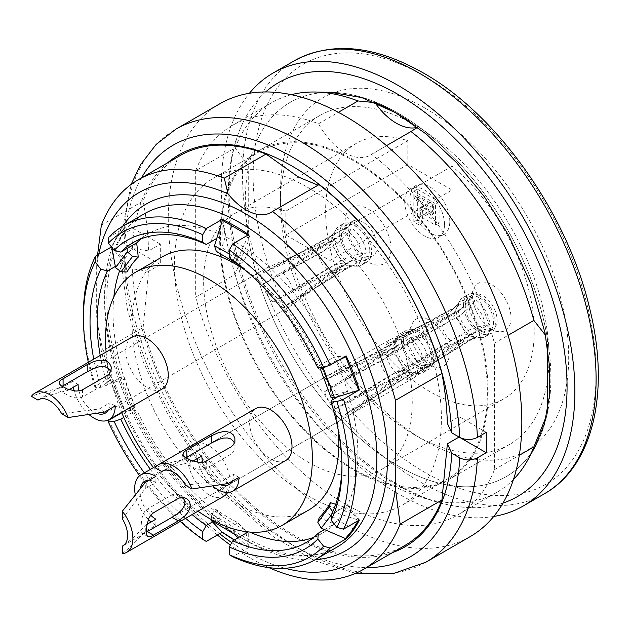 <?xml version="1.0" encoding="UTF-8"?>
<svg xmlns="http://www.w3.org/2000/svg" width="629" height="629" viewBox="0 0 629 629"><rect width="100%" height="100%" fill="white"/><g stroke="black" fill="none" stroke-linecap="round" stroke-linejoin="round"><path stroke-width="0.47" stroke-dasharray="3.15 2.36" d="M195.674 170.695L195.674 297.171A225.009 129.912 -120 0 0 457.558 515.049A225.009 129.912 -120 0 0 494.441 469.666L494.441 343.182A225.009 129.912 -120 0 0 371.535 154.302A50.006 28.871 60 0 1 370.056 155.261A50.006 28.871 60 0 1 318.581 123.732A225.009 129.912 -120 0 0 232.549 125.313A225.009 129.912 -120 0 0 195.674 170.695L235.112 147.917A225.009 129.912 60 0 1 271.995 102.543A225.009 129.912 60 0 1 291.345 94.68M318.581 123.732L338.347 112.316M195.674 297.171L235.112 274.401L248.707 240.239L248.707 166.386L235.112 147.917M513.484 479.44A225.009 129.912 60 0 1 497.004 492.271A225.009 129.912 60 0 1 235.112 274.401M494.441 469.666L519.287 455.317M494.441 343.182L508.075 335.312M371.535 154.302L386.505 145.661M547.474 410.651L547.474 412.734L546.436 415.918M547.474 347.043L547.474 338.882L545.469 335.186M265.619 91.952A238.965 137.971 -120 0 0 247.567 113.998A238.965 137.971 -120 0 0 398.086 484.676A238.965 137.971 -120 0 0 474.864 507.697A238.965 137.971 -120 0 0 502.988 503.09M493.734 516.456A250.012 144.348 60 0 1 398.086 493.694A250.012 144.348 60 0 1 242.912 297.761A250.012 144.348 60 0 1 249.414 93.281M248.707 166.386A216.046 124.739 60 0 1 331.727 92.353M332.513 92.377A216.046 124.739 60 0 1 547.474 338.882M408.701 120.949A217.209 125.407 60 0 1 417.632 127.247M150.386 469.376A173.132 99.956 -120 0 0 192.104 514.577M212.531 521.913L222.186 516.338A173.132 99.956 60 0 1 136.682 409.959L123.787 417.404M100.223 355.44A173.132 99.956 -120 0 0 107.512 384.972L123.418 375.788A173.132 99.956 60 0 1 113.841 296.904M119.659 270.69A173.132 99.956 60 0 1 123.418 261.774L115.327 266.444M141.289 238.753A173.132 99.956 60 0 1 148.884 233.524A173.132 99.956 60 0 1 222.186 235.27L216.785 238.391M232.793 259.769L248.707 250.586A173.132 99.956 60 0 1 334.219 356.957L318.305 366.141A173.132 99.956 -120 0 0 232.793 259.769L229.263 257.701M341.948 465.35A173.132 99.956 -120 0 0 341.964 463.329A173.132 99.956 -120 0 0 331.562 400.319M337.82 396.702L347.475 391.128A173.132 99.956 60 0 1 347.475 505.15L331.562 514.333M114.116 382.062L119.258 381.174L129.951 409.707L125.36 411.798L114.116 382.055L111.482 376.857A192.513 111.144 -120 0 0 124.503 410.485A192.513 111.144 -120 0 0 124.746 411.028L121.774 412.742M107.512 384.972L100.892 387.291L95.121 387.81L95.577 386.041L111.475 376.857A192.529 111.16 60 0 0 124.487 410.485L134.897 406.051L135.416 406.837A159.68 92.196 60 0 1 125.006 378.917L119.258 381.174M127.019 248.486L124.739 228.075A192.513 111.144 -120 0 0 111.663 246.592A192.513 111.144 -120 0 0 111.49 246.938L111.459 246.953M108.841 237.259L124.746 228.075M229.263 253.951L237.558 259.478L248.376 235.395L247.96 235.112M248.707 234.68L248.376 235.395M139.614 475.728A187.513 108.259 -120 0 0 180.208 521.441M185.634 518.312A178.133 102.849 60 0 1 144.308 472.882M206.281 541.427A192.513 111.144 60 0 1 108.841 420.211M88.335 362.304A187.513 108.259 -120 0 0 95.121 387.81M100.892 387.291A178.133 102.849 60 0 1 93.752 359.175M95.577 386.041A192.513 111.144 60 0 1 83.413 314.052M101.363 225.135L143.145 201.021A225.009 129.912 60 0 1 180.028 155.638M405.037 545.367A225.009 129.912 60 0 1 143.145 327.497L148.609 271.311L160.316 264.55L160.316 244.138L148.609 250.9C148.035 233.438 146.211 216.808 143.145 201.021M268.913 567.633A225.009 129.912 60 0 1 230.363 545.06M217.398 535.012A225.009 129.912 60 0 1 101.363 351.619L143.145 327.497M101.363 351.619L96.669 316.332L96.669 265.847L97.566 254.973M96.669 316.332A213.514 123.268 -120 0 0 219.631 533.722M231.763 542.63A213.514 123.268 -120 0 0 285.008 568.254M98.698 254.32A213.514 123.268 -120 0 0 96.669 265.847M424.606 107.881A203.757 117.639 -120 0 0 280.526 191.067A203.757 117.639 -120 0 0 424.606 440.614A203.757 117.639 -120 0 0 568.687 357.437A203.757 117.639 -120 0 0 424.606 107.881M398.086 113.149A216.054 124.739 60 0 1 534.178 448.288A216.054 124.739 60 0 1 290.063 351.925A216.054 124.739 60 0 1 328.676 92.337A216.054 124.739 60 0 1 398.086 113.149M547.474 412.734A216.046 124.739 60 0 1 536.081 444.923M535.688 445.631A216.046 124.739 60 0 1 379.916 454.217A216.046 124.739 60 0 1 248.707 240.239M307.927 495.738A188.763 108.982 -120 0 0 402.308 505.087A188.763 108.982 -120 0 0 431.242 353.828A188.763 108.982 -120 0 0 307.927 187.489A188.763 108.982 -120 0 0 213.553 178.141A188.763 108.982 -120 0 0 184.619 329.399A188.763 108.982 -120 0 0 307.927 495.738M353.891 469.195A188.763 108.982 60 0 1 230.584 302.863A188.763 108.982 60 0 1 259.518 151.605A188.763 108.982 60 0 1 448.273 260.587A188.763 108.982 60 0 1 448.273 478.543A188.763 108.982 60 0 1 353.891 469.195M249.603 532.048A173.132 99.956 60 0 1 248.707 531.647L248.235 531.922M324.564 529.587L334.219 524.012A173.132 99.956 60 0 1 322.017 533.4A173.132 99.956 60 0 1 313.69 537.355M353.891 470.099A189.856 109.619 -120 0 0 448.823 479.502A189.856 109.619 -120 0 0 448.823 260.264A189.856 109.619 -120 0 0 258.967 150.653A189.856 109.619 -120 0 0 229.86 302.793A189.856 109.619 -120 0 0 353.891 470.099M414.778 434.946L414.778 434.946A189.856 109.619 60 0 1 280.526 202.412A189.856 109.619 60 0 1 319.846 115.5A189.856 109.619 60 0 1 414.778 124.904A189.856 109.619 60 0 1 538.809 292.21A189.856 109.619 60 0 1 509.71 444.349A189.856 109.619 60 0 1 414.778 434.946L424.606 440.614M234.287 539.973A192.513 111.144 -120 0 0 235.45 540.641A192.513 111.144 -120 0 0 248.282 547.356A192.513 111.144 -120 0 0 248.707 547.552L232.793 556.736M318.054 185.185L319.005 184.627M459.084 437.045L459.084 416.634L447.376 423.388M317.849 367.91L318.305 366.141M222.186 235.27L222.186 220.905M248.707 547.552L248.707 531.647M319.225 517.565L334.219 524.012A173.132 99.956 -120 0 0 346.202 507.634L335.705 504.332M359.073 520.175L346.202 507.634M347.475 505.15L359.403 519.986M322.072 367.823A159.68 92.196 60 0 1 332.482 395.743L347.475 391.128A173.132 99.956 -120 0 0 335.996 360.865L341.846 358.373M346.147 355.896L334.219 356.957M217.076 251.616L239.099 264.833L244.044 260.972L248.707 250.586A173.132 99.956 -120 0 0 225.237 236.693L221.848 247.677L217.076 251.616L216.313 251.419M222.611 219.568L225.237 236.693M136.682 242.912A173.132 99.956 -120 0 0 124.691 259.29L127.042 271.98M111.805 247.386L111.655 246.576L124.691 259.29M111.49 246.938L123.418 261.774M125.006 378.917L123.418 375.788A173.132 99.956 -120 0 0 134.897 406.051M136.682 409.959L124.746 411.028M215.488 509.152L222.186 516.338A173.132 99.956 -120 0 0 245.656 530.223L237.125 522.188A159.68 92.196 60 0 1 215.488 509.152L211.91 514.113L234.027 527.369L234.043 529.115M234.413 539.902L248.282 547.356L246.104 533.148M245.868 531.639L245.656 530.223M338.323 430.598A146.258 84.443 -120 0 0 332.851 399.572M332.34 397.654A146.258 84.443 -120 0 0 321.938 367.918M321.781 367.556A146.258 84.443 -120 0 0 246.065 270.8M162.321 256.797A146.258 84.443 -120 0 0 162.321 425.684A146.258 84.443 -120 0 0 308.572 510.119M244.044 260.972L221.848 247.677M237.558 259.47L238.43 264.675M111.655 246.576A192.529 111.16 60 0 1 124.739 228.052M124.487 410.485L125.36 411.798M135.416 406.837L129.951 409.707M211.163 519.452L211.91 514.113M237.125 522.188L234.027 527.369M238.092 537.771L247.865 546.978M358.153 520.71L358.467 520.104L359.23 520.332M332.772 511.747L358.467 520.104M333.048 512.108L331.53 514.805M332.482 395.743L331.074 397.614M335.996 360.865L322.763 367.47M326.349 366.44L337.624 360.818M407.812 140.723L285.833 211.147L285.833 234.955L330.028 260.469L452.007 190.044L407.812 164.523L407.812 140.723A147.508 85.167 -120 0 0 356.156 143.443A147.508 85.167 -120 0 0 356.156 313.769A147.508 85.167 -120 0 0 503.664 398.935A147.508 85.167 -120 0 0 529.98 294.985A147.508 85.167 -120 0 0 452.007 166.237L452.007 190.044M285.833 211.147A147.508 85.167 -120 0 0 234.177 213.868A147.508 85.167 -120 0 0 234.177 384.193A147.508 85.167 -120 0 0 381.685 469.36A147.508 85.167 -120 0 0 408.001 365.418A147.508 85.167 -120 0 0 330.028 236.669L330.028 260.469M330.028 236.669L452.007 166.237M285.833 234.955L407.812 164.523M232.125 481.319A22.502 12.989 -120 0 0 233.681 474.297L223.075 480.422L185.429 485.226M202.719 462.401A22.502 12.989 -120 0 0 220.976 484.959M479.408 295.685A22.502 12.989 60 0 1 494.111 315.514A22.502 12.989 60 0 1 490.659 333.543A22.502 12.989 60 0 1 473.322 327.512A22.502 12.989 60 0 1 463.502 304.868A22.502 12.989 60 0 1 468.165 294.569A22.502 12.989 60 0 1 479.408 295.685M163.902 470.461C170.829 467.284 179.941 464.485 191.247 462.048L192.844 461.136M485.148 325.193A20.403 11.778 -120 0 0 472.638 303.516C467.292 309.869 461.67 314.657 455.773 317.873L406.57 344.354L475.76 299.797A22.502 12.989 60 0 1 489.936 324.344L416.752 361.989L464.281 332.615C469.973 329.132 476.924 326.655 485.148 325.193L489.936 324.344M406.57 344.354A22.502 12.989 60 0 1 416.752 361.989M458.282 306.071A22.502 12.989 60 0 1 459.846 300.741A22.502 12.989 60 0 1 462.858 297.627A22.502 12.989 60 0 1 472.458 297.887L396.687 338.646A22.502 12.989 -120 0 0 391.089 339.117A22.502 12.989 -120 0 0 390.373 339.479A22.502 12.989 -120 0 0 386.505 344.527L458.282 306.071L456.52 308.658C453.501 313.085 448.681 316.796 442.061 319.784L386.505 344.527M456.52 312.825A20.403 11.778 -120 0 0 469.03 334.494C463.18 334.604 457.031 336.617 450.568 340.533L396.687 373.571L472.458 334.439A22.502 12.989 60 0 1 458.282 309.893L386.505 355.935L442.061 325.791C448.65 322.19 453.47 317.865 456.52 312.825L458.282 309.893M396.687 373.571A22.502 12.989 60 0 1 386.505 355.935M489.936 328.165A22.502 12.989 60 0 1 485.36 336.601A22.502 12.989 60 0 1 481.161 337.655A22.502 12.989 60 0 1 475.76 336.342L406.57 379.279A22.502 12.989 -120 0 0 412.876 378.454A22.502 12.989 -120 0 0 413.552 378.013A22.502 12.989 -120 0 0 416.752 373.406L489.936 328.165L485.148 329.352C476.979 331.389 470.02 334.479 464.281 338.622L416.752 373.406M185.775 457.833L182.803 460.79L184.376 462.975L194.18 467.976L198.489 469.195L203.136 469.446L206.281 468.432L231.024 454.146L233.453 451.874L234.782 448.839L235.057 446.504L234.42 443.068M146.871 524.413L145.283 525.333C137.523 533.911 130.541 540.405 124.33 544.816M122.301 518.783L145.283 488.591L155.89 482.467A22.502 12.989 -120 0 0 149.034 480.297M140.306 488.135A22.502 12.989 -120 0 0 150.716 515.222M417.538 331.404A22.502 12.989 60 0 1 432.233 351.234A22.502 12.989 60 0 1 428.789 369.262A22.502 12.989 60 0 1 406.287 356.273A22.502 12.989 60 0 1 406.287 330.296A22.502 12.989 60 0 1 417.538 331.404M410.761 372.297A20.403 11.778 -120 0 0 415.36 373.359A20.403 11.778 -120 0 0 423.278 365.079C415.101 367.108 408.142 370.206 402.411 374.349L354.874 409.125L428.058 363.884A22.502 12.989 60 0 1 423.482 372.329A22.502 12.989 60 0 1 419.284 373.382A22.502 12.989 60 0 1 413.882 372.069L344.692 415.006L393.903 379.263C399.761 375.041 405.383 372.714 410.761 372.297L413.882 372.069M354.874 409.125A22.502 12.989 60 0 1 351.674 413.74A22.502 12.989 60 0 1 350.998 414.173A22.502 12.989 60 0 1 344.692 415.006M413.882 335.524A22.502 12.989 60 0 1 428.058 360.071L354.874 397.717A22.502 12.989 -120 0 0 344.692 380.081L413.882 335.524L410.761 339.243C405.422 345.596 399.8 350.384 393.903 353.6L344.692 380.081M407.16 337.16A20.403 11.778 -120 0 0 396.026 339.88A20.403 11.778 -120 0 0 394.642 344.385C391.623 348.812 386.804 352.523 380.183 355.511L324.627 380.254L396.412 341.799A22.502 12.989 60 0 1 397.968 336.46A22.502 12.989 60 0 1 400.98 333.354A22.502 12.989 60 0 1 410.58 333.614L334.809 374.373L388.698 350.597C395.106 347.735 401.263 343.253 407.16 337.16L410.58 333.614M324.627 380.254A22.502 12.989 60 0 1 328.503 375.198A22.502 12.989 60 0 1 329.219 374.837A22.502 12.989 60 0 1 334.809 374.373M410.58 370.159A22.502 12.989 60 0 1 396.412 345.612L324.627 391.663A22.502 12.989 -120 0 0 334.809 409.298L410.58 370.159L407.16 370.222C401.31 370.332 395.154 372.337 388.698 376.252L334.809 409.298M183.314 497.437L179.147 494.465L175.066 493.883L172.024 494.842L147.272 509.128L144.733 511.456L142.995 514.734L141.769 519.067L140.872 528.25L141.069 531.002L142.154 533.274L146.203 532.181M355.66 224.238A22.502 12.989 -120 0 0 344.409 223.122A22.502 12.989 -120 0 0 344.409 249.108A22.502 12.989 -120 0 0 366.911 262.096A22.502 12.989 -120 0 0 371.574 251.797A22.502 12.989 -120 0 0 355.66 224.238M78.971 390.955A22.502 12.989 -120 0 0 97.228 413.512M108.377 409.872A22.502 12.989 -120 0 0 109.926 402.851L99.319 408.976L61.681 413.78M40.154 399.014C47.081 395.838 56.193 393.039 67.5 390.601L69.088 389.689M361.4 253.746A20.403 11.778 -120 0 0 348.883 232.07C343.544 238.422 337.922 243.211 332.026 246.426L282.814 272.907L352.012 228.351A22.502 12.989 60 0 1 366.18 252.897L292.996 290.543L340.533 261.169C346.217 257.686 353.176 255.209 361.4 253.746L366.18 252.897M282.814 272.907A22.502 12.989 60 0 1 292.996 290.543M334.534 234.625A22.502 12.989 60 0 1 336.098 229.294A22.502 12.989 60 0 1 339.11 226.181A22.502 12.989 60 0 1 348.702 226.44L272.931 267.199A22.502 12.989 -120 0 0 267.341 267.671A22.502 12.989 -120 0 0 266.625 268.033A22.502 12.989 -120 0 0 262.749 273.08L334.534 234.625L332.772 237.212C329.753 241.638 324.934 245.349 318.313 248.337L262.749 273.08M332.772 241.379A20.403 11.778 -120 0 0 345.282 263.048C339.432 263.158 333.276 265.171 326.821 269.086L272.931 302.124L348.702 262.993A22.502 12.989 60 0 1 334.534 238.446L262.749 284.489L318.313 254.344C324.894 250.743 329.714 246.419 332.772 241.379L334.534 238.446M272.931 302.124A22.502 12.989 60 0 1 262.749 284.489M366.18 256.718A22.502 12.989 60 0 1 361.612 265.155A22.502 12.989 60 0 1 357.414 266.209A22.502 12.989 60 0 1 352.012 264.895L282.814 307.833A22.502 12.989 -120 0 0 289.128 307.007A22.502 12.989 -120 0 0 289.796 306.567A22.502 12.989 -120 0 0 292.996 301.959L366.18 256.718L361.4 257.906C353.223 259.942 346.272 263.032 340.533 267.176L292.996 301.959M62.027 386.387L59.055 389.343L60.62 391.529L70.424 396.529L74.741 397.748L79.388 398L82.525 396.985L107.276 382.699L109.705 380.427L111.034 377.392L111.302 375.057L110.673 371.621M255.806 408.512A30.003 17.321 -120 0 0 249.587 422.248A30.003 17.321 -120 0 0 270.808 458.989A30.003 17.321 -120 0 0 285.802 460.475M227.682 492.491A30.003 17.321 -120 0 0 221.526 457.778A30.003 17.321 -120 0 0 193.929 444.231A30.003 17.321 -120 0 0 189.329 468.275A30.003 17.321 -120 0 0 208.93 494.716A30.003 17.321 -120 0 0 223.932 496.202M132.051 337.065A30.003 17.321 -120 0 0 125.839 350.801A30.003 17.321 -120 0 0 147.052 387.543A30.003 17.321 -120 0 0 162.054 389.029M106.089 352.051A146.258 84.443 -120 0 0 121.625 412.372M153.492 467.583A146.258 84.443 -120 0 0 197.97 511.188M345.054 222.194A32.504 18.768 -120 0 0 379.531 265.084A32.504 18.768 -120 0 0 379.531 219.112A32.504 18.768 -120 0 0 345.054 222.194M410.666 331.522A27.22 15.717 -120 0 0 436.778 367.36A27.22 15.717 -120 0 0 443.524 334.777A27.22 15.717 -120 0 0 411.932 324.328A27.22 15.717 -120 0 0 410.666 331.522M472.536 295.795A27.22 15.717 -120 0 0 498.655 331.632A27.22 15.717 -120 0 0 505.394 299.05A27.22 15.717 -120 0 0 473.81 288.601A27.22 15.717 -120 0 0 472.536 295.795M449.798 221.432A28.124 16.236 -120 0 0 437.525 193.127A28.124 16.236 -120 0 0 415.848 185.586A28.124 16.236 -120 0 0 415.848 218.066A28.124 16.236 -120 0 0 443.972 234.303A28.124 16.236 -120 0 0 449.798 221.432M369.805 250.774A20.002 11.55 -120 0 0 361.077 230.646A20.002 11.55 -120 0 0 345.659 225.284A20.002 11.55 -120 0 0 345.659 248.384A20.002 11.55 -120 0 0 365.661 259.926A20.002 11.55 -120 0 0 369.805 250.774M348.788 230.245A20.002 11.55 60 0 1 352.932 221.086A20.002 11.55 60 0 1 368.342 226.448A20.002 11.55 60 0 1 377.078 246.576A20.002 11.55 60 0 1 372.934 255.728A20.002 11.55 60 0 1 357.524 250.373A20.002 11.55 60 0 1 348.788 230.245M417.357 196.924L417.357 219.788L422.664 222.847L422.664 206.108L432.382 211.721L432.382 205.597L417.357 196.924L413.819 198.961L413.819 221.825L419.126 224.891L419.126 208.152L428.852 213.766L428.852 207.641L413.819 198.961M417.357 219.788L413.819 221.825M403.393 341.61A20.002 11.55 60 0 1 407.537 332.458A20.002 11.55 60 0 1 427.539 344.008A20.002 11.55 60 0 1 427.539 367.1A20.002 11.55 60 0 1 412.121 361.746A20.002 11.55 60 0 1 403.393 341.61M406.932 339.574A20.002 11.55 60 0 1 407.859 334.282A20.002 11.55 60 0 1 411.075 330.414A20.002 11.55 60 0 1 431.069 341.964A20.002 11.55 60 0 1 431.069 365.056A20.002 11.55 60 0 1 426.116 365.905A20.002 11.55 60 0 1 406.932 339.574M465.271 305.891A20.002 11.55 60 0 1 469.407 296.731A20.002 11.55 60 0 1 489.409 308.281A20.002 11.55 60 0 1 489.409 331.373A20.002 11.55 60 0 1 473.999 326.019A20.002 11.55 60 0 1 465.271 305.891M468.802 303.846A20.002 11.55 60 0 1 469.737 298.555A20.002 11.55 60 0 1 472.945 294.694A20.002 11.55 60 0 1 492.947 306.237A20.002 11.55 60 0 1 492.947 329.337A20.002 11.55 60 0 1 487.994 330.186A20.002 11.55 60 0 1 468.802 303.846M430.087 206.925L430.087 215.904L420.361 210.29L420.361 216.415L435.567 225.198L435.567 203.765L413.819 191.208L413.819 197.537L430.087 206.925L433.625 204.881L433.625 213.868L423.899 208.254L423.899 214.379L420.361 216.415M444.499 224.49A28.124 16.236 -120 0 0 432.217 196.185A28.124 16.236 -120 0 0 410.548 188.653A28.124 16.236 -120 0 0 410.548 221.125A28.124 16.236 -120 0 0 438.672 237.369A28.124 16.236 -120 0 0 444.499 224.49M423.899 214.379L439.105 223.153L439.105 201.72L417.357 189.164L417.357 195.493L413.819 197.537M417.357 189.164L413.819 191.208M422.664 222.847L419.126 224.891M422.664 206.108L419.126 208.152M439.105 223.153L435.567 225.198M439.105 201.72L435.567 203.765M417.357 195.493L433.625 204.881M432.382 211.721L428.852 213.766M420.361 210.29L423.899 208.254M433.625 213.868L430.087 215.904M432.382 205.597L428.852 207.641M345.282 263.048L348.702 262.993M282.814 307.833L332.026 272.09C337.883 267.868 343.505 265.548 348.883 265.131L352.012 264.895M272.931 267.199L326.821 243.423C333.236 240.561 339.393 236.079 345.282 229.994L348.702 226.44M348.883 232.07L352.012 228.351M73.349 387.228A30.003 17.321 60 0 1 72.807 381.418L62.2 387.543C50.234 390.106 39.989 393.031 31.45 396.325M89.365 414.873A30.003 17.321 60 0 1 74.183 390.916M67.5 390.601L62.2 387.543M78.106 384.484L72.807 381.418M104.626 412.042L99.319 408.976M115.233 405.917L109.926 402.851M122.301 553.693C129.425 547.945 137.091 540.539 145.283 531.458L155.89 525.333L155.89 519.208M145.283 531.458L145.283 525.333M155.89 482.467L155.89 476.342M155.89 525.333A30.003 17.321 60 0 1 151.133 521.96M148.365 519.389A30.003 17.321 60 0 1 135.196 494.268M145.283 488.591L145.283 482.467M394.642 344.385L396.412 341.799M324.627 391.663L380.183 361.518C386.772 357.917 391.592 353.592 394.642 348.545L396.412 345.612M354.874 397.717L402.411 368.335C408.095 364.859 415.054 362.383 423.278 360.912L428.058 360.071M423.278 365.079L428.058 363.884M238.981 477.364L233.681 474.297M228.374 483.489L223.075 480.422M201.854 455.931L196.555 452.864L185.948 458.989C173.989 461.552 163.737 464.477 155.198 467.772M213.113 486.319A30.003 17.321 60 0 1 197.938 462.362M197.097 458.675A30.003 17.321 60 0 1 196.555 452.864M191.247 462.048L185.948 458.989M469.03 334.494L472.458 334.439M406.57 379.279L455.773 343.536C461.631 339.314 467.253 336.995 472.638 336.578L475.76 336.342M396.687 338.646L450.568 314.87C456.984 312.008 463.141 307.526 469.03 301.44L472.458 297.887M472.638 303.516L475.76 299.797M141.494 177.881A237.51 137.13 -120 0 0 124.306 243.761L132.271 248.361A226.259 130.635 60 0 1 167.636 162.785M392.645 552.521A226.259 130.635 60 0 1 227.124 482.199A226.259 130.635 60 0 1 132.271 268.78L148.609 271.311M124.306 243.761L121.869 241.78L120.713 239.445L120.957 237.023L124.29 233.548L133.136 228.445A250.012 144.348 -120 0 0 133.136 248.864L121.869 255.94L120.642 259.242L122.569 262.922L132.271 268.78M220.048 103.659A250.012 144.348 -120 0 0 181.726 304.004A250.012 144.348 -120 0 0 345.054 524.311A250.012 144.348 -120 0 0 470.06 536.694M148.609 250.9L132.271 248.361M133.136 228.445L160.316 244.138M133.136 248.864L160.316 264.55M486.264 432.327L459.084 416.634M315.168 559.716A200.006 115.477 60 0 1 246.057 540.641A200.006 115.477 60 0 1 122.663 226.291M294.301 60.793A250.012 144.348 -120 0 0 255.972 261.129A250.012 144.348 -120 0 0 419.307 481.444A250.012 144.348 -120 0 0 544.313 493.828M424.606 76.235A242.511 140.015 60 0 1 573.113 458.997A242.511 140.015 60 0 1 276.1 287.516A242.511 140.015 60 0 1 424.606 76.235M240.75 537.583A192.513 111.144 -120 0 0 337.002 547.12C312.692 560.982 281.855 557.679 244.5 537.213C196.948 510.323 149.466 451.614 125.596 389.485C110.728 350.809 104.705 315.373 107.528 283.176C111.372 248.856 123.701 225.693 144.497 213.679A192.513 111.144 -120 0 0 114.989 367.941A192.513 111.144 -120 0 0 240.75 537.583M326.821 269.086A16.142 9.317 60 0 1 318.313 254.344M348.883 265.131A20.403 11.778 -120 0 0 353.482 266.185A20.403 11.778 -120 0 0 361.4 257.906M340.533 267.176A16.142 9.317 60 0 1 337.977 271.421A16.142 9.317 60 0 1 332.026 272.09M345.282 229.994A20.403 11.778 -120 0 0 334.156 232.706A20.403 11.778 -120 0 0 332.772 237.212M318.313 248.337A16.142 9.317 60 0 1 321.867 243.517A16.142 9.317 60 0 1 326.821 243.423M332.026 246.426A16.142 9.317 60 0 1 340.533 261.169M107.276 375.466L107.276 382.699M82.525 389.76L82.525 396.985M153.531 512.745L147.272 509.128M178.282 498.451L172.024 494.842M380.183 355.511A16.142 9.317 60 0 1 383.745 350.691A16.142 9.317 60 0 1 388.698 350.597M394.642 348.545A20.403 11.778 -120 0 0 407.16 370.222M388.698 376.252A16.142 9.317 60 0 1 380.183 361.518M423.278 360.912A20.403 11.778 -120 0 0 410.761 339.243M393.903 353.6A16.142 9.317 60 0 1 402.411 368.335M402.411 374.349A16.142 9.317 60 0 1 399.847 378.587A16.142 9.317 60 0 1 393.903 379.263M231.024 446.912L231.024 454.146M206.281 461.206L206.281 468.432M450.568 340.533A16.142 9.317 60 0 1 442.061 325.791M472.638 336.578A20.403 11.778 -120 0 0 477.23 337.631A20.403 11.778 -120 0 0 485.148 329.352M464.281 338.622A16.142 9.317 60 0 1 461.725 342.868A16.142 9.317 60 0 1 455.773 343.536M469.03 301.44A20.403 11.778 -120 0 0 457.904 304.153A20.403 11.778 -120 0 0 456.52 308.658M442.061 319.784A16.142 9.317 60 0 1 445.615 314.964A16.142 9.317 60 0 1 450.568 314.87M455.773 317.873A16.142 9.317 60 0 1 464.281 332.615M124.306 264.18A237.51 137.13 -120 0 0 366.503 567.617M425.864 562.216A250.012 144.348 60 0 1 300.859 549.832A250.012 144.348 60 0 1 124.29 253.967M124.29 233.548A250.012 144.348 60 0 1 175.853 129.181M271.995 102.543L232.549 125.313M497.004 492.271L457.558 515.049M370.056 155.261L413.088 130.423M132.971 242.708L148.884 233.524M341.964 463.329L341.964 467.41M259.518 151.605L213.553 178.141M448.273 478.543L402.308 505.087M306.103 542.583L322.017 533.4M319.846 115.5L258.967 150.653M509.71 444.349L448.823 479.502M280.526 202.412L280.526 191.067M271.052 212.421L318.557 184.997M229.019 484.597L412.876 378.454M485.36 336.601L490.659 333.543M162.321 471.145L390.373 339.479M462.858 297.627L468.165 294.569M122.946 545.838L350.998 414.173M423.482 372.329L428.789 369.262M144.646 481.35L328.503 375.198M400.98 333.354L406.287 330.296M105.271 413.151L289.128 307.007M361.612 265.155L366.911 262.096M38.573 399.698L266.625 268.033M339.11 226.181L344.409 223.122M365.661 259.926L372.934 255.728M345.659 225.284L352.932 221.086M427.539 367.1L431.069 365.056M407.537 332.458L411.075 330.414M426.116 365.905L436.778 367.36M407.859 334.282L411.932 324.328M356.156 143.443L234.177 213.868M503.664 398.935L381.685 469.36M489.409 331.373L492.947 329.337M469.407 296.731L472.945 294.694M487.994 330.186L498.655 331.632M469.737 298.555L473.81 288.601M415.848 185.586L410.548 188.653M443.972 234.303L438.672 237.369M357.414 266.209L353.482 266.185L340.47 269.794L289.796 306.567M336.098 229.294L334.156 232.706L324.517 242.173L267.341 267.671M59.055 382.739L59.055 389.343M111.302 368.452L111.302 375.057M186.373 498.475L180.657 495.172M193.929 444.231L158.453 464.713M147.87 536.584L142.154 533.274M397.968 336.46L396.026 339.88L386.395 349.339L329.219 374.837M419.284 373.382L415.36 373.359L402.348 376.968L351.674 413.74M235.057 439.899L235.057 446.504M182.803 454.185L182.803 460.79M481.161 337.655L477.23 337.631L464.218 341.24L413.552 378.013M459.846 300.741L457.904 304.153L448.273 313.619L391.089 339.117M474.864 507.697C431.958 507.116 388.793 486.712 345.36 446.496C275.533 382.353 225.426 273.01 228.303 189.722C228.956 160.136 235.38 134.897 247.567 113.998M535.24 446.456L534.178 448.288M328.676 92.337L330.791 92.337M120.642 259.36L127.451 309.72L143.27 361.958L167.259 413.395L198.127 461.348L234.279 503.302L273.859 537.064L314.948 560.848L355.644 573.326M120.642 238.344L131.115 184.431"/><path stroke-width="0.94" d="M338.347 112.316L358.019 100.962L375.01 102.637A50.006 28.871 -120 0 0 417.491 127.286M291.345 94.68A225.009 129.912 60 0 1 315.381 92.023A225.009 129.912 60 0 1 358.019 100.962M519.287 455.317L533.879 446.897A225.009 129.912 60 0 1 527.81 459.956A225.009 129.912 60 0 1 513.484 479.44M508.075 335.312L533.879 320.413L545.469 335.186M386.505 145.661L410.973 131.532A225.009 129.912 60 0 1 533.879 320.413M417.585 127.286L410.973 131.532M546.436 415.918L533.879 446.897M547.474 410.651L547.474 347.043M502.988 503.09A238.965 137.971 -120 0 0 557.679 317.574A238.965 137.971 -120 0 0 398.086 94.444A238.965 137.971 -120 0 0 265.619 91.952M249.414 93.281A250.012 144.348 60 0 1 273.088 73.043A250.012 144.348 60 0 1 523.1 217.39A250.012 144.348 60 0 1 523.092 506.078A250.012 144.348 60 0 1 493.734 516.456M315.381 92.023L331.727 92.353A216.046 124.739 60 0 1 332.513 92.377M375.01 102.637A217.209 125.407 60 0 1 408.701 120.949M192.104 514.577A173.132 99.956 -120 0 0 206.281 525.522L212.531 521.913L221.856 531.906L234.413 539.902M123.787 417.404L120.768 419.15A173.132 99.956 -120 0 0 150.386 469.376M115.327 266.444L107.512 270.957A173.132 99.956 -120 0 0 100.223 355.44M113.841 296.904A173.132 99.956 60 0 1 119.659 270.69M216.785 238.391L206.281 244.461A173.132 99.956 -120 0 0 132.971 242.708A173.132 99.956 -120 0 0 120.768 252.095L136.682 242.912A173.132 99.956 60 0 1 141.289 238.753M331.106 402.08A178.133 102.849 60 0 1 341.964 467.41A178.133 102.849 60 0 1 331.106 520.207L336.877 527.385A187.513 108.259 -120 0 0 336.877 401.569L331.106 402.08L331.562 400.319L337.82 396.702L358.679 390.294L345.714 356.777L346.39 356.439A192.513 111.144 -120 0 0 346.147 355.896L330.233 365.079L323.62 367.399L317.849 367.91A178.133 102.849 60 0 0 229.263 257.701L229.263 250.012L232.793 243.863L248.707 234.68A192.513 111.144 -120 0 0 222.611 219.568A192.513 111.144 -120 0 0 222.186 219.372L206.281 228.555L202.742 234.696A187.513 108.259 -120 0 0 108.377 243.124L114.156 250.311A178.133 102.849 60 0 1 202.742 242.393L202.742 234.696M331.106 520.207L331.562 514.333A173.132 99.956 -120 0 0 341.948 465.35M336.877 401.569L343.489 399.25L358.679 390.294M318.305 533.195L317.849 539.069A178.133 102.849 60 0 1 229.263 546.978L232.793 540.83A173.132 99.956 -120 0 0 306.103 542.583A173.132 99.956 -120 0 0 318.305 533.195L324.564 529.587L345.423 538.55L352.507 529.964L358.153 520.71M317.849 539.069L323.62 546.247L330.233 548.032L346.147 538.849L345.423 538.55M206.281 525.522L202.742 531.67A178.133 102.849 60 0 1 185.634 518.312M180.208 521.441A187.513 108.259 -120 0 0 202.742 539.367L202.742 531.67M202.742 539.367L206.281 541.427L222.186 532.244L221.856 531.906M120.768 252.095L114.156 250.311M108.377 243.124L108.841 237.259A192.513 111.144 60 0 1 123.284 225.929A192.513 111.144 60 0 1 206.281 228.555M343.489 399.25A192.513 111.144 60 0 1 343.489 529.17L336.877 527.385M202.742 242.393L206.281 244.461M144.308 472.882A178.133 102.849 60 0 1 114.156 421.461L108.377 421.98A187.513 108.259 -120 0 0 139.614 475.728M121.774 412.742L108.841 420.211L108.377 421.98M114.156 421.461L120.768 419.15M330.233 548.032A192.513 111.144 60 0 1 315.789 559.362A192.513 111.144 60 0 1 232.793 556.736L229.263 554.676L229.263 546.978M229.263 554.676A187.513 108.259 -120 0 0 323.62 546.247M95.121 261.986A187.513 108.259 -120 0 0 83.413 318.14L83.413 314.052A192.513 111.144 60 0 1 95.577 256.121L95.121 261.986L100.892 269.173L107.512 270.957M83.413 318.14A187.513 108.259 -120 0 0 88.335 362.304M93.752 359.175A178.133 102.849 60 0 1 100.892 269.173M97.566 254.973L101.363 225.135A225.009 129.912 60 0 1 138.246 179.76L180.028 155.638A225.009 129.912 60 0 1 266.051 154.058L298.413 177.056L318.054 185.185M138.246 179.76A225.009 129.912 60 0 1 224.27 178.18L266.051 154.058M285.008 568.254A213.514 123.268 -120 0 0 395.437 488.827L400.13 524.114L441.912 499.992A225.009 129.912 60 0 1 405.037 545.367L363.255 569.489A225.009 129.912 60 0 1 268.913 567.633M400.13 524.114A225.009 129.912 60 0 1 363.255 569.489M230.363 545.06A225.009 129.912 60 0 1 217.398 535.012M224.27 178.18L228.044 193.85A50.006 28.871 -120 0 0 271.052 212.421A50.006 28.871 -120 0 0 272.53 211.462L319.005 184.627A225.009 129.912 60 0 1 441.912 373.508C444.978 389.257 446.802 405.878 447.376 423.388L451.764 432.823A226.259 130.635 60 0 0 341.201 203.403A226.259 130.635 60 0 0 167.636 162.785M272.53 211.462A225.009 129.912 60 0 1 395.437 400.343L441.912 373.508M219.631 533.722A213.514 123.268 -120 0 0 231.763 542.63M395.437 488.827L395.437 400.343M228.044 193.85A213.514 123.268 -120 0 0 98.698 254.32M323.62 367.399A187.513 108.259 -120 0 0 229.263 250.012M536.081 444.923A216.046 124.739 60 0 1 535.688 445.631L527.81 459.956M248.235 531.922L232.793 540.83M313.69 537.355A173.132 99.956 60 0 1 249.603 532.048M346.147 538.849A192.513 111.144 -120 0 0 359.23 520.332A192.513 111.144 -120 0 0 359.403 519.986L343.489 529.17M222.186 532.244A192.513 111.144 -120 0 0 234.287 539.973M111.459 246.953L95.577 256.121M232.793 243.863A192.513 111.144 60 0 1 330.233 365.079M359.403 390.066A192.513 111.144 -120 0 0 346.39 356.439L341.846 358.373M366.503 567.617A237.51 137.13 -120 0 0 459.728 457.833C465.617 460.632 471.514 460.64 477.419 457.841L486.264 452.738L459.084 437.045L447.376 443.807L441.912 499.992M222.186 220.905L222.186 219.372M358.467 520.104L359.073 520.175M246.104 533.148L245.868 531.639M197.97 511.188A146.258 84.443 -120 0 0 282.059 525.435L308.572 510.119A146.258 84.443 -120 0 0 338.866 443.17A146.258 84.443 -120 0 0 338.323 430.598M332.851 399.572A146.258 84.443 -120 0 0 332.34 397.654M246.065 270.8A146.258 84.443 -120 0 0 162.321 256.797L135.801 272.105A146.258 84.443 -120 0 0 106.089 352.051M238.729 264.746L216.313 251.419L214.497 245.774L222.611 219.568M248.376 235.395L222.367 220.323M214.505 245.774L229.263 253.951M127.373 251.639L132.522 256.459L121.09 271.736L115.555 267.679L127.373 251.639L127.019 248.486M136.682 242.912L138.262 257.096L132.522 256.459M121.098 271.736L127.042 271.98A159.68 92.196 60 0 1 138.262 257.096M115.555 267.687L111.805 247.386M234.043 529.115L234.106 534.013L211.045 520.317L212.531 521.913M211.045 520.317L211.163 519.452M234.106 534.013L238.092 537.771M331.53 514.805L321.23 528.148L324.564 529.587M321.23 528.156L317.818 522.329L329.242 507.053L333.048 512.108M335.705 504.332L330.445 502.681A159.68 92.196 60 0 1 319.225 517.565L317.818 522.329M330.445 502.681L329.242 507.053M334.486 397.732L331.074 397.614L320.381 369.081L323.243 367.989L334.486 397.732L337.82 396.702M322.763 367.47L320.381 369.081M323.243 367.989L326.349 366.44M337.624 360.818L345.714 356.777M192.844 461.136L201.854 455.931A22.502 12.989 -120 0 0 202.719 462.401M220.976 484.959A22.502 12.989 -120 0 0 229.019 484.597A22.502 12.989 -120 0 0 232.125 481.319M161.716 471.538L155.198 467.772A30.003 17.321 60 0 1 158.571 464.65A30.003 17.321 60 0 1 191.947 488.985L185.429 485.226A22.502 12.989 60 0 0 162.321 471.145A22.502 12.989 60 0 0 161.716 471.538L163.902 470.461M234.42 443.068L233.485 441.322L230.701 438.908L227.407 437.941L223.68 438.051L219.372 439.184L211.58 442.918L185.775 457.833M150.716 515.222A22.502 12.989 -120 0 0 155.89 519.208L146.871 524.413M149.034 480.297A22.502 12.989 -120 0 0 144.646 481.35A22.502 12.989 -120 0 0 140.306 488.135M135.196 494.268A30.003 17.321 60 0 1 140.896 474.856A30.003 17.321 60 0 1 155.89 476.342L145.283 482.467L122.301 511.267L122.301 518.783A22.502 12.989 60 0 1 122.946 545.838A22.502 12.989 60 0 1 122.301 546.169L124.33 544.816M146.203 532.181L172.024 517.297L178.494 512.957L181.805 509.828L184.352 505.818L185.052 501.997L183.314 497.437M69.088 389.689L78.106 384.484A22.502 12.989 -120 0 0 78.971 390.955M97.228 413.512A22.502 12.989 -120 0 0 105.271 413.151A22.502 12.989 -120 0 0 108.377 409.872M37.96 400.091L31.45 396.325A30.003 17.321 60 0 1 34.823 393.204A30.003 17.321 60 0 1 68.191 417.546L61.681 413.78A22.502 12.989 60 0 0 38.573 399.698A22.502 12.989 60 0 0 37.96 400.091L40.154 399.014M110.673 371.621L109.737 369.876L106.954 367.462L103.659 366.495L99.932 366.605L95.616 367.737L87.832 371.472L62.027 386.387M191.947 488.985L228.374 483.489L238.981 477.364A30.003 17.321 60 0 1 232.769 491.092L285.802 460.475A30.003 17.321 -120 0 0 285.802 425.833A30.003 17.321 -120 0 0 255.806 408.512L158.571 464.65M122.301 511.267A30.003 17.321 60 0 1 126.696 552.333L223.932 496.202A30.003 17.321 -120 0 0 227.682 492.491M68.191 417.546L104.626 412.042L115.233 405.917A30.003 17.321 60 0 1 109.021 419.645L162.054 389.029A30.003 17.321 -120 0 0 162.054 354.386A30.003 17.321 -120 0 0 132.051 337.065L34.823 393.204M282.059 525.435A146.258 84.443 -120 0 0 312.346 458.478A146.258 84.443 -120 0 0 248.51 311.292A146.258 84.443 -120 0 0 135.801 272.105M121.625 412.372A146.258 84.443 -120 0 0 153.492 467.583M109.021 419.645A30.003 17.321 60 0 1 89.365 414.873M74.183 390.916A30.003 17.321 60 0 1 73.349 387.228M82.525 389.76L107.276 375.466L109.816 373.17L111.302 368.452L111.113 366.668L109.493 363.365L106.6 361.156L103.03 360.197L98.95 360.283L94.429 361.329L87.832 364.238L60.541 380.27L59.228 381.905L59.252 383.627L60.871 385.538L67.327 389.052L75.928 391.081L80.347 390.664L82.525 389.76M151.133 521.96A30.003 17.321 60 0 1 148.365 519.389M126.696 552.333A30.003 17.321 60 0 1 122.301 553.693L122.301 546.169M178.282 498.451L153.531 512.745L150.756 515.182L148.68 518.642L146.36 527.707L146.18 531.686L146.549 534.501L147.445 536.254L149.089 536.867L151.66 536.167L178.282 520.906L184.824 515.977L187.819 512.517L189.872 508.491L190.335 504.678L189.384 501.525L187.277 499.08L184.1 497.578L180.366 497.61L178.282 498.451M232.769 491.092A30.003 17.321 60 0 1 213.113 486.319M197.938 462.362A30.003 17.321 60 0 1 197.097 458.675M211.58 435.685L186.829 449.979L184.289 451.716L182.803 454.185L184.619 456.984L191.074 460.499L199.684 462.527L204.095 462.111L231.024 446.912L233.563 444.617L234.876 441.589L234.861 438.114L233.241 434.812L230.348 432.603L226.786 431.643L222.705 431.73L218.177 432.776L211.58 435.685L211.58 442.918M486.264 452.738A250.012 144.348 -120 0 0 486.264 432.327L477.419 437.43C471.538 440.221 465.641 440.221 459.728 437.422L451.764 432.823M459.728 457.833L451.764 453.234A226.259 130.635 60 0 1 392.645 552.521M477.419 457.841A250.012 144.348 60 0 1 425.864 562.216L470.06 536.694A250.012 144.348 -120 0 0 470.06 248.007A250.012 144.348 -120 0 0 220.048 103.659L175.853 129.181A250.012 144.348 60 0 1 364.403 191.892A250.012 144.348 60 0 1 477.419 437.43M447.376 443.807L451.764 453.234M122.663 226.291A200.006 115.477 60 0 1 346.06 319.595A200.006 115.477 60 0 1 315.168 559.716M294.301 60.793C331.066 41.089 373.988 45.091 423.058 72.807C497.311 114.494 567.476 213.781 589.53 307.896C610.507 391.34 593.32 466.396 544.313 493.828A250.012 144.348 -120 0 0 582.635 293.491A250.012 144.348 -120 0 0 419.307 73.176A250.012 144.348 -120 0 0 294.301 60.793L273.088 73.043M315.789 559.362L337.002 547.12A192.513 111.144 -120 0 0 337.002 324.823A192.513 111.144 -120 0 0 144.497 213.679L123.284 225.929M63.081 378.532L63.081 385.758M87.832 364.238L87.832 371.472M178.282 520.906L172.024 517.297M153.531 535.2L147.272 531.584M186.829 449.979L186.829 457.204M459.728 437.422A237.51 137.13 -120 0 0 325.948 180.46A237.51 137.13 -120 0 0 141.494 177.881M544.313 493.828L523.092 506.078M158.453 464.713L140.896 474.856M330.791 92.337L361.683 97.542L395.374 112.583L426.541 134.292L456.662 162.754L484.338 196.735L508.303 234.735L530.845 283.663L545.021 332.883L549.534 366.377L549.259 397.19L544.36 424.19L535.24 446.456M355.644 573.326L392.85 573.727L425.864 562.216M131.115 184.431L140.526 164.774L156.181 144.387L175.853 129.181"/></g></svg>
